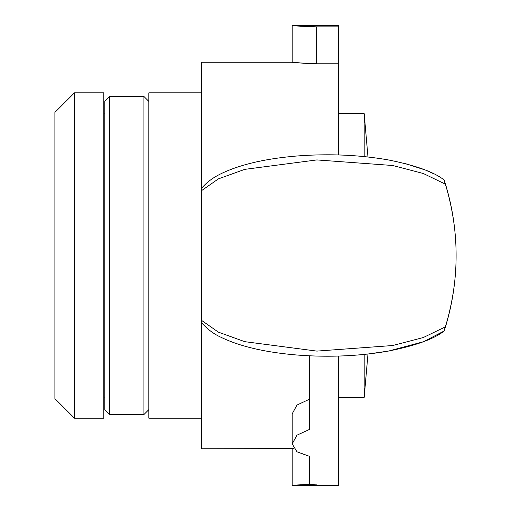 <?xml version="1.0" encoding="UTF-8"?>
<svg xmlns="http://www.w3.org/2000/svg" width="511" height="511" viewBox="0 0 511 511"><rect width="100%" height="100%" fill="white"/><g stroke="black" fill="none" stroke-linecap="round" stroke-linejoin="round"><path stroke-width="0.77" d="M74.465 92.83L54.894 112.401L54.894 398.625L74.465 418.196L74.465 92.83L103.822 92.83L103.822 418.196L74.465 418.196M104.8 397.89L103.822 397.89M338.678 154.954L338.678 25.55L292.196 25.55L292.196 62.246L201.679 62.246L201.679 322.467L201.679 92.83L148.835 92.83L148.835 418.196L201.679 418.196M364.177 354.43L364.177 397.405L367.977 354.027L388.705 351.031L423.376 341.757L444.168 330.981C434.12 338.965 415.596 345.653 388.603 351.038C359.572 356.148 329.02 357.47 296.948 355.017C265.235 352.373 239.876 346.445 220.88 337.228C213.649 333.913 207.249 329.11 201.679 322.805L201.679 448.779L293.704 448.594M201.679 188.559L201.679 188.214M201.685 190.552L218.421 178.863L244.775 169.358L316.877 159.924L392.697 165.5L423.338 173.51L445.356 184.145C444.021 179.131 443.733 178.511 444.5 182.28M444.5 328.745C443.727 332.508 444.014 331.888 445.362 326.874C452.58 302.902 456.163 279.115 456.106 255.513C456.163 231.911 452.58 208.124 445.362 184.145M445.356 326.874L423.338 337.516L392.697 345.525L316.877 351.102L244.775 341.667L218.421 332.163L201.685 320.474M316.66 484.147C289.68 485.022 283.017 486.185 309.321 484.262L309.321 456.278L296.974 451.813L292.196 443.867L292.196 413.827L296.974 405.051L309.321 399.283M338.678 63.798L316.66 63.798C289.68 62.757 283.024 61.371 309.321 63.658M338.678 356.058L338.678 485.45L292.196 485.45L309.321 484.262M338.678 26.853L316.66 26.853C289.68 25.978 283.017 24.815 309.321 26.738L292.196 25.55M292.196 443.867L296.974 435.168L309.321 429.508L309.321 355.803M364.177 156.59L364.177 113.621L338.678 113.621M148.835 101.389L143.942 96.496L143.942 414.53L148.835 409.637M143.942 414.53L109.693 414.53L109.693 96.496L143.942 96.496M109.693 96.496L104.8 101.389L104.8 409.637L109.693 414.53M316.66 26.853L316.66 63.798M104.8 113.129L103.822 113.129M444.168 180.038C434.178 172.073 415.692 165.392 388.711 160C359.744 154.89 329.244 153.549 297.21 155.976C265.324 158.621 239.857 164.561 220.829 173.81C212.672 177.822 206.291 182.625 201.685 188.227M444.174 180.038L444.174 180.038A244.641 244.641 0 0 1 456.106 255.321M433.373 173.606L425.273 169.991L405.613 163.692M444.174 330.987A244.641 244.641 0 0 0 456.106 255.704M292.196 448.779L292.196 485.45M367.971 156.986L364.177 113.621M364.177 397.405L338.678 397.405"/></g></svg>
